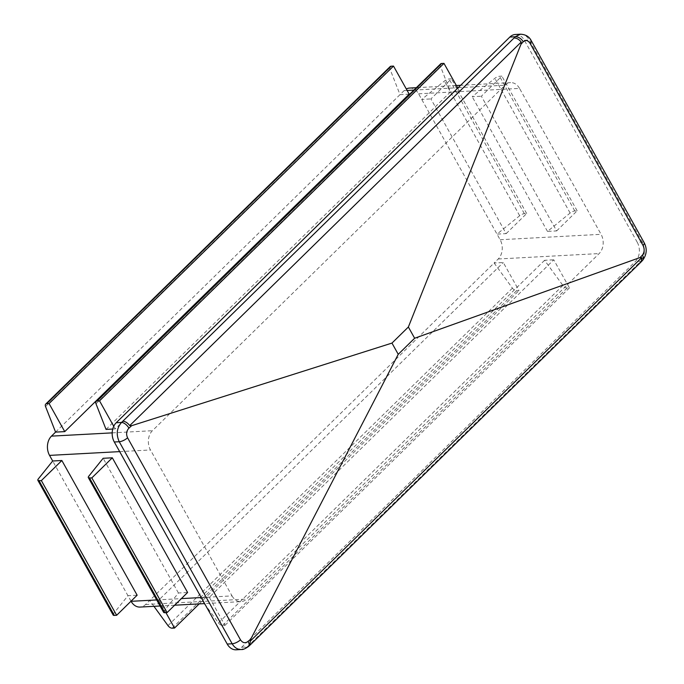 <?xml version="1.0" encoding="UTF-8"?>
<svg xmlns="http://www.w3.org/2000/svg" width="684" height="684" viewBox="0 0 684 684"><rect width="100%" height="100%" fill="white"/><g stroke="black" fill="none" stroke-linecap="round" stroke-linejoin="round"><path stroke-width="0.51" stroke-dasharray="3.42 2.56" d="M556.648 230.918L577.151 210.826L574.816 210.954A4.147 1.513 -29.2 0 0 570.14 213.032L547.474 231.406L556.648 230.918L481.365 96.213L501.868 76.129L499.534 76.257A4.147 1.513 -29.2 0 0 494.857 78.335L472.191 96.709L481.365 96.213M547.474 231.406L472.191 96.709M506.177 233.629L526.68 213.536L524.354 213.665A4.147 1.513 -29.2 0 0 519.678 215.742L497.003 234.116L506.177 233.629L430.903 98.924L451.406 78.84L449.072 78.968A4.147 1.513 -29.2 0 0 444.395 81.045L421.72 99.419L430.903 98.924M409.648 88.048A13.817 10.311 -93.1 0 1 418.591 93.811L500.141 239.733A13.817 10.311 -93.1 0 1 498.217 258.988L494.113 263.007L503.287 262.519L518.976 290.58L516.642 290.7A4.147 2.3 45.6 0 1 512.427 288.144L494.113 263.007L149.676 600.484L158.85 599.996L503.287 262.519M418.591 93.811L519.524 88.39L601.074 234.313A13.817 10.311 86.9 0 1 599.15 253.567L246.505 599.081A13.817 10.311 86.9 0 1 240.973 601.646L204.61 603.604M113.151 615.036A4.147 1.513 150.8 0 1 113.587 613.625L127.959 595.704L137.142 595.208M163.613 612.325A4.147 1.513 150.8 0 1 164.049 610.915L178.43 592.994L187.604 592.498M178.43 592.994L103.147 458.289M131.029 601.193L52.685 460.999M201.224 597.542L232.03 595.892L150.48 449.969A13.817 10.311 86.9 0 1 152.404 430.706L505.049 85.201A13.817 10.311 86.9 0 1 510.58 82.627L460.606 85.312M236.16 649.8A13.817 10.311 86.9 0 0 241.691 647.235L635.333 261.544A13.817 10.311 86.9 0 0 637.257 242.281L642.216 242.016C645.542 249.309 645.029 255.722 640.669 261.254A6.908 4.258 -137.1 0 0 642.592 260.347M248.514 646.466A6.908 3.394 48 0 1 247.027 646.944L241.29 649.526M249.959 645.166L248.395 645.713L639.531 262.476L640.669 261.254L635.333 261.544M520.524 34.2C524.064 34.157 526.988 36.081 529.296 39.971A6.908 2.522 150.8 0 1 531.22 40.621M637.257 242.281L524.337 40.236A13.817 10.311 86.9 0 0 515.394 34.482M641.31 261.724L639.531 262.476M153.934 606.323L149.676 600.484L145.572 604.502A13.817 10.311 -93.1 0 1 140.04 607.067M232.03 595.892A13.817 10.311 86.9 0 0 240.973 601.646M204.396 603.613L200.138 597.773L209.321 597.286L553.758 259.809L569.439 287.87L567.104 287.99A4.147 2.3 45.6 0 1 562.898 285.433L544.584 260.296L553.758 259.809M200.138 597.773L544.584 260.296M519.524 88.39A13.817 10.311 86.9 0 0 510.58 82.627M112.732 429.039L115.22 428.911L459.657 91.434L457.784 88.082M106.037 429.398L450.482 91.93L459.657 91.434M55.575 432.108L404.116 90.621A13.817 10.311 -93.1 0 1 406.313 88.997M390.154 66.613A4.147 2.3 -134.4 0 0 389.991 69.058L400.012 94.64L409.186 94.144M199.189 603.895L518.976 290.58M158.85 599.996L165.921 612.65M440.624 63.903A4.147 2.3 -134.4 0 0 440.453 66.348L450.482 91.93M209.321 597.286L225.002 625.347L222.668 625.467A4.147 2.3 45.6 0 1 218.461 622.91L205.354 604.93M225.002 625.347L569.439 287.87M115.22 428.911L113.741 426.269M577.151 210.826L501.868 76.129M526.68 213.536L451.406 78.84M500.141 239.733L601.074 234.313M167.99 625.621L512.427 288.144M172.206 628.177L516.642 290.7M156.696 599.936L181.363 598.611M119.674 451.62L150.48 449.969M524.337 40.236L529.296 39.971L642.216 242.016A6.908 2.522 150.8 0 1 644.14 242.666M241.691 647.235L247.027 646.944L248.395 645.713M145.572 604.502L246.505 599.081M498.217 258.988L599.15 253.567M112.185 432.869L152.404 430.706M404.116 90.621L407.125 90.459M413.888 90.091L457.596 87.749M458.152 87.714L505.049 85.201M45.546 406.535L389.991 69.058M113.587 613.625L38.304 478.928M164.049 610.915L88.766 476.218M96.016 403.825L440.453 66.348M570.14 213.032L494.857 78.335M574.816 210.954L499.534 76.257M519.678 215.742L444.395 81.045M524.354 213.665L449.072 78.968M218.461 622.91L562.898 285.433M222.668 625.467L567.104 287.99M174.625 605.212L160.082 605.998M456.365 85.543L416.342 87.689"/><path stroke-width="1.03" d="M165.921 612.65L174.531 628.057L172.206 628.177A4.147 2.3 45.6 0 1 167.99 625.621L153.934 606.323M41.356 480.596L116.639 615.292L137.142 595.208L61.859 460.512L41.356 480.596L39.022 480.724A4.147 1.513 150.8 0 1 37.868 480.33A4.147 1.513 150.8 0 1 38.304 478.928L52.685 460.999L49.547 455.39A13.817 10.311 -93.1 0 1 51.471 436.127L55.575 432.108L64.749 431.621L409.186 94.144L393.505 66.083L391.171 66.203A4.147 2.3 -134.4 0 0 390.154 66.613L45.717 404.09A4.147 2.3 -134.4 0 0 45.546 406.535L55.575 432.108M116.639 615.292L114.305 615.42A4.147 1.513 150.8 0 1 113.151 615.036L37.868 480.33M91.827 477.885L167.101 612.582L187.604 592.498L112.321 457.801L91.827 477.885L89.493 478.013A4.147 1.513 150.8 0 1 88.339 477.62A4.147 1.513 150.8 0 1 88.766 476.218L103.147 458.289L112.321 457.801M160.082 605.998L140.04 607.067A13.817 10.311 -93.1 0 1 131.097 601.313L131.029 601.193M52.685 460.999L61.859 460.512M530.109 43.408A6.908 2.522 150.8 0 0 531.22 40.621L644.14 242.666C647.329 248.788 646.808 254.679 642.592 260.347A6.908 4.258 -137.1 0 0 642.447 255.064C644.508 252.302 644.704 249.104 643.028 245.453L530.109 43.408C527.98 40.245 525.697 39.706 523.251 41.792L520.986 44.229L408.365 327.012L391.966 343.086L398.242 354.312L414.641 338.238L408.365 327.012M520.986 44.229L521.217 42.032L129.738 425.593L131.661 425.687L128.925 428.15C126.395 430.937 125.95 434.152 127.583 437.803L240.503 639.848C242.675 643.003 245.214 643.533 248.121 641.421A6.908 3.394 48 0 1 248.514 646.466L250.011 645.106L250.224 641.182L641.703 257.611L641.31 261.724L250.011 645.106M248.121 641.421L250.848 638.959L250.224 641.182M248.514 646.466C245.257 648.765 242.846 649.791 241.281 649.526L241.281 649.526C237.519 649.578 234.484 647.663 232.167 643.772A6.908 2.522 150.8 0 0 240.503 639.848M641.703 257.611L640.181 257.5L414.641 338.238M509.862 37.047L515.197 36.756L520.524 34.2L515.394 34.482A13.817 10.311 86.9 0 0 509.862 37.047L116.22 422.738A13.817 10.311 86.9 0 0 114.296 441.992L227.216 644.046A13.817 10.311 86.9 0 0 236.16 649.8L241.281 649.526M520.524 34.2L520.524 34.2C525.637 34.491 529.211 36.628 531.22 40.621M521.217 42.032C519.002 39.321 516.617 37.971 514.069 37.979L121.555 422.447A6.908 3.394 -132 0 1 128.925 428.15M129.738 425.593C127.566 422.832 125.3 421.378 122.923 421.216M113.741 426.269L99.531 400.85L97.205 400.969A4.147 2.3 -134.4 0 0 96.188 401.38A4.147 2.3 -134.4 0 0 96.016 403.825L106.037 429.398L112.732 429.039M250.848 638.959L398.242 354.312M131.661 425.687L391.966 343.086M514.069 37.979L515.197 36.756A6.908 4.258 42.9 0 1 523.251 41.792M114.296 441.992L119.247 441.727C115.964 434.434 116.733 428.013 121.555 422.447L116.22 422.738M174.531 628.057L199.189 603.895M64.749 431.621L49.068 403.56L46.734 403.68A4.147 2.3 -134.4 0 0 45.717 404.09M167.101 612.582L164.776 612.71A4.147 1.513 150.8 0 1 163.613 612.325L88.339 477.62M457.784 88.082L443.967 63.373L441.642 63.492A4.147 2.3 -134.4 0 0 440.624 63.903L96.188 401.38M406.313 88.997A13.817 10.311 -93.1 0 1 409.648 88.048L416.342 87.689M205.354 604.93L204.396 603.613M49.068 403.56L393.505 66.083M99.531 400.85L443.967 63.373M131.097 601.313L156.696 599.936M181.363 598.611L201.224 597.542M49.547 455.39L119.674 451.62M644.14 242.666A6.908 2.522 150.8 0 1 643.028 245.453M640.181 257.5L642.447 255.064M227.216 644.046L232.167 643.772L119.247 441.727A6.908 2.522 150.8 0 0 127.583 437.803M51.471 436.127L112.185 432.869M407.125 90.459L413.888 90.091M457.596 87.749L458.152 87.714M46.734 403.68L391.171 66.203M114.305 615.42L39.022 480.724M164.776 612.71L89.493 478.013M97.205 400.969L441.642 63.492M204.61 603.604L174.625 605.212M642.592 260.347L641.387 261.647M460.606 85.312L456.365 85.543"/></g></svg>
